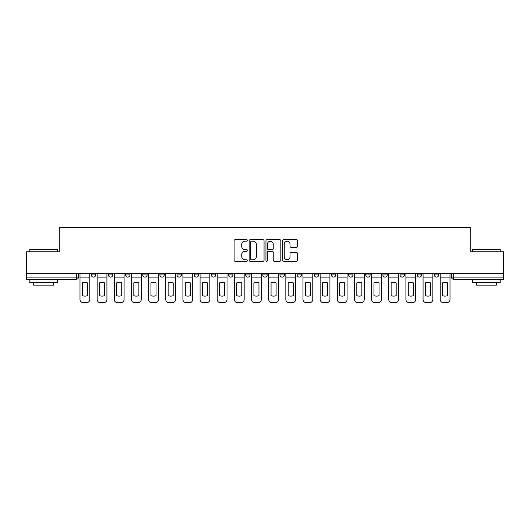 <?xml version="1.0" encoding="UTF-8"?>
<svg xmlns="http://www.w3.org/2000/svg" width="530" height="530" viewBox="0 0 530 530"><rect width="100%" height="100%" fill="white"/><g stroke="black" fill="none" stroke-linecap="round" stroke-linejoin="round"><path stroke-width="0.79" d="M247.404 240.448A0.755 0.755 0 0 0 246.649 239.692L235.181 239.692A1.08 1.08 0 0 0 234.108 240.772L234.108 260.197A1.08 1.08 0 0 0 235.181 261.277L246.649 261.277A0.755 0.755 0 0 0 247.404 260.522A0.755 0.755 0 0 0 246.649 259.766L245.165 259.766A3.452 3.452 0 0 1 241.713 256.315L241.713 254.691A3.452 3.452 0 0 1 245.165 251.24L246.649 251.24A0.755 0.755 0 0 0 247.404 250.485A0.755 0.755 0 0 0 246.649 249.729L245.165 249.729A3.452 3.452 0 0 1 241.713 246.278L241.713 244.655A3.452 3.452 0 0 1 245.165 241.203L246.649 241.203A0.755 0.755 0 0 0 247.404 240.448M434.335 274.898L434.335 273.685L434.335 274.898A2.2 2.2 0 0 0 436.534 277.097A2.2 2.2 0 0 1 434.335 274.898L438.734 274.898A2.2 2.2 0 0 1 436.534 277.097A2.2 2.2 0 0 0 438.734 274.898L438.734 273.685L438.734 274.898M279.953 273.685L279.953 274.898L284.352 274.898A2.2 2.2 0 0 1 282.152 277.097A2.2 2.2 0 0 1 279.953 274.898L279.953 273.685M228.496 273.685L228.496 274.898L232.895 274.898A2.2 2.2 0 0 1 230.696 277.097A2.2 2.2 0 0 1 228.496 274.898L228.496 273.685M194.185 273.685L194.185 274.898L198.584 274.898A2.2 2.2 0 0 1 196.385 277.097A2.2 2.2 0 0 1 194.185 274.898L194.185 273.685M177.033 273.685L177.033 274.898L181.432 274.898A2.2 2.2 0 0 1 179.233 277.097A2.2 2.2 0 0 1 177.033 274.898L177.033 273.685M142.729 273.685L142.729 274.898L147.121 274.898A2.2 2.2 0 0 1 144.928 277.097A2.2 2.2 0 0 1 142.729 274.898L142.729 273.685M296.542 247.305A1.08 1.08 0 0 0 297.621 246.225L297.621 240.772A1.08 1.08 0 0 0 296.542 239.692L283.808 239.692A1.08 1.08 0 0 0 282.728 240.772L282.728 260.197A1.08 1.08 0 0 0 283.808 261.277L296.542 261.277A1.08 1.08 0 0 0 297.621 260.197L297.621 253.618A1.08 1.08 0 0 0 296.542 252.538L291.089 252.538A1.08 1.08 0 0 0 290.016 253.618L290.016 256.878A2.889 2.889 0 0 1 287.127 259.766A2.889 2.889 0 0 1 284.239 256.878L284.239 244.091A2.889 2.889 0 0 1 287.127 241.203A2.889 2.889 0 0 1 290.016 244.091L290.016 246.225A1.08 1.08 0 0 0 291.089 247.305L296.542 247.305M26.5 273.685L26.5 251.803L59.267 251.803L59.267 227.284L470.733 227.284L470.733 251.803L503.5 251.803L503.5 273.685L26.5 273.685L26.5 277.097L78.513 277.097L78.513 273.685L78.513 277.097A2.2 2.2 0 0 1 76.313 279.297L26.5 279.297L26.5 277.097M264.053 240.772A1.08 1.08 0 0 0 262.979 239.692L250.24 239.692A1.08 1.08 0 0 0 249.16 240.772L249.16 260.197A1.08 1.08 0 0 0 250.24 261.277L262.979 261.277A1.08 1.08 0 0 0 264.053 260.197L264.053 240.772M267.021 239.692L279.76 239.692A1.08 1.08 0 0 1 280.84 240.772L280.84 260.197A1.08 1.08 0 0 1 279.76 261.277L274.308 261.277A1.08 1.08 0 0 1 273.228 260.197L273.228 252.32A1.08 1.08 0 0 0 272.148 251.24L268.538 251.24A1.08 1.08 0 0 0 267.458 252.32L267.458 260.522A0.755 0.755 0 0 1 266.703 261.277A0.755 0.755 0 0 1 265.947 260.522L265.947 240.772A1.08 1.08 0 0 1 267.021 239.692M451.487 273.685L451.487 277.097L503.5 277.097L503.5 279.297L453.687 279.297A2.2 2.2 0 0 1 451.487 277.097L451.487 273.685M503.5 273.685L503.5 277.097M417.183 273.685L417.183 274.898L421.582 274.898L421.582 273.685L421.582 274.898A2.2 2.2 0 0 1 419.382 277.097A2.2 2.2 0 0 1 417.183 274.898A2.2 2.2 0 0 0 419.382 277.097M404.43 274.898L404.43 273.685L404.43 274.898A2.2 2.2 0 0 1 402.23 277.097A2.2 2.2 0 0 1 400.031 274.898L404.43 274.898A2.2 2.2 0 0 1 402.23 277.097M400.031 273.685L400.031 274.898M387.271 273.685L387.271 274.898A2.2 2.2 0 0 1 385.072 277.097A2.2 2.2 0 0 1 382.879 274.898L387.271 274.898A2.2 2.2 0 0 1 385.072 277.097M382.879 273.685L382.879 274.898M370.119 273.685L370.119 274.898A2.2 2.2 0 0 1 367.919 277.097A2.2 2.2 0 0 1 365.72 274.898L370.119 274.898M365.72 273.685L365.72 274.898M352.967 273.685L352.967 274.898A2.2 2.2 0 0 1 350.767 277.097A2.2 2.2 0 0 1 348.568 274.898L352.967 274.898M348.568 273.685L348.568 274.898M335.815 273.685L335.815 274.898A2.2 2.2 0 0 1 333.615 277.097A2.2 2.2 0 0 1 331.416 274.898L335.815 274.898M331.416 273.685L331.416 274.898M318.662 273.685L318.662 274.898A2.2 2.2 0 0 1 316.463 277.097A2.2 2.2 0 0 1 314.264 274.898A2.2 2.2 0 0 0 316.463 277.097M314.264 273.685L314.264 274.898L318.662 274.898M301.504 273.685L301.504 274.898A2.2 2.2 0 0 1 299.304 277.097A2.2 2.2 0 0 1 297.105 274.898A2.2 2.2 0 0 0 299.304 277.097M297.105 273.685L297.105 274.898L301.504 274.898M284.352 273.685L284.352 274.898A2.2 2.2 0 0 1 282.152 277.097M267.2 273.685L267.2 274.898A2.2 2.2 0 0 1 265 277.097A2.2 2.2 0 0 1 262.8 274.898L267.2 274.898M262.8 273.685L262.8 274.898M250.047 273.685L250.047 274.898A2.2 2.2 0 0 1 247.848 277.097A2.2 2.2 0 0 1 245.648 274.898L250.047 274.898L250.047 273.685M245.648 273.685L245.648 274.898M232.895 273.685L232.895 274.898M215.736 273.685L215.736 274.898A2.2 2.2 0 0 1 213.537 277.097A2.2 2.2 0 0 1 211.338 274.898L215.736 274.898L215.736 273.685M211.338 273.685L211.338 274.898M198.584 273.685L198.584 274.898L198.584 273.685M181.432 274.898L181.432 273.685L181.432 274.898A2.2 2.2 0 0 1 179.233 277.097M164.28 273.685L164.28 274.898A2.2 2.2 0 0 1 162.081 277.097A2.2 2.2 0 0 1 159.881 274.898A2.2 2.2 0 0 0 162.081 277.097A2.2 2.2 0 0 0 164.28 274.898L164.28 273.685M159.881 273.685L159.881 274.898L164.28 274.898M147.121 273.685L147.121 274.898M129.969 273.685L129.969 274.898A2.2 2.2 0 0 1 127.77 277.097A2.2 2.2 0 0 1 125.57 274.898A2.2 2.2 0 0 0 127.77 277.097A2.2 2.2 0 0 0 129.969 274.898L125.57 274.898L125.57 273.685M108.418 273.685L108.418 274.898L112.817 274.898L112.817 273.685L112.817 274.898A2.2 2.2 0 0 1 110.618 277.097A2.2 2.2 0 0 1 108.418 274.898A2.2 2.2 0 0 0 110.618 277.097M91.266 273.685L91.266 274.898L95.665 274.898L95.665 273.685L95.665 274.898A2.2 2.2 0 0 1 93.466 277.097A2.2 2.2 0 0 1 91.266 274.898A2.2 2.2 0 0 0 93.466 277.097M76.313 273.685L76.313 279.297A2.2 2.2 0 0 0 78.513 277.097M251.425 241.203A0.755 0.755 0 0 0 250.67 241.958L250.67 259.011A0.755 0.755 0 0 0 251.425 259.766L252.995 259.766A3.452 3.452 0 0 0 256.447 256.315L256.447 244.655A3.452 3.452 0 0 0 252.995 241.203L251.425 241.203M273.228 244.144A2.889 2.889 0 0 0 270.34 241.256A2.889 2.889 0 0 0 267.458 244.144L267.458 248.649A1.08 1.08 0 0 0 268.538 249.729L272.148 249.729A1.08 1.08 0 0 0 273.228 248.649L273.228 244.144M79.997 277.097L79.997 299.417A3.299 3.299 149.7 0 0 83.296 302.716L86.483 302.716A3.299 3.299 -30.3 0 0 89.782 299.417L89.782 277.097L79.997 277.097L79.997 273.685M89.782 277.097L89.782 273.685M87.417 295.634L87.417 282.861A6.817 6.817 149.7 0 0 82.362 282.861L82.362 295.634A6.817 6.817 -30.3 0 0 87.417 295.634M97.149 277.097L97.149 299.417A3.299 3.299 149.7 0 0 100.448 302.716L103.635 302.716A3.299 3.299 -30.3 0 0 106.934 299.417L106.934 277.097L97.149 277.097L97.149 273.685M106.934 277.097L106.934 273.685M104.569 295.634L104.569 282.861A6.817 6.817 149.7 0 0 99.514 282.861L99.514 295.634A6.817 6.817 -30.3 0 0 104.569 295.634M114.301 277.097L114.301 299.417A3.299 3.299 149.7 0 0 117.6 302.716L120.787 302.716A3.299 3.299 -30.3 0 0 124.086 299.417L124.086 277.097L114.301 277.097L114.301 273.685M124.086 277.097L124.086 273.685M121.721 295.634L121.721 282.861A6.817 6.817 149.7 0 0 116.666 282.861L116.666 295.634A6.817 6.817 -30.3 0 0 121.721 295.634M131.453 277.097L131.453 299.417A3.299 3.299 149.7 0 0 134.752 302.716L137.946 302.716A3.299 3.299 -30.3 0 0 141.245 299.417L141.245 277.097L131.453 277.097L131.453 273.685M141.245 277.097L141.245 273.685M138.88 295.634L138.88 282.861A6.817 6.817 149.7 0 0 133.818 282.861L133.818 295.634A6.817 6.817 -30.3 0 0 138.88 295.634M148.612 277.097L148.612 299.417A3.299 3.299 149.7 0 0 151.905 302.716L155.098 302.716A3.299 3.299 -30.3 0 0 158.397 299.417L158.397 277.097L148.612 277.097L148.612 273.685M158.397 277.097L158.397 273.685M156.032 295.634L156.032 282.861A6.817 6.817 149.7 0 0 150.97 282.861L150.97 295.634A6.817 6.817 -30.3 0 0 156.032 295.634M165.764 277.097L165.764 299.417A3.299 3.299 149.7 0 0 169.063 302.716L172.25 302.716A3.299 3.299 -30.3 0 0 175.549 299.417L175.549 277.097L165.764 277.097L165.764 273.685M175.549 277.097L175.549 273.685M173.184 295.634L173.184 282.861A6.817 6.817 149.7 0 0 168.129 282.861L168.129 295.634A6.817 6.817 -30.3 0 0 173.184 295.634M29.799 249.385L57.286 249.385L29.799 249.385L29.799 251.803M57.286 282.596L29.799 282.596L29.799 279.847L57.286 279.847L57.286 282.596M53.437 282.596L53.437 285.12L33.648 285.12L33.648 282.596M472.714 249.385L500.201 249.385L472.714 249.385L472.714 251.803M500.201 282.596L472.714 282.596L472.714 279.847L500.201 279.847L500.201 282.596M496.352 282.596L496.352 285.12L476.563 285.12L476.563 282.596M182.916 277.097L182.916 299.417A3.299 3.299 149.7 0 0 186.215 302.716L189.402 302.716A3.299 3.299 -30.3 0 0 192.701 299.417L192.701 277.097L182.916 277.097L182.916 273.685M192.701 277.097L192.701 273.685M190.336 295.634L190.336 282.861A6.817 6.817 149.7 0 0 185.281 282.861L185.281 295.634A6.817 6.817 -30.3 0 0 190.336 295.634M200.068 277.097L200.068 299.417A3.299 3.299 149.7 0 0 203.368 302.716L206.554 302.716A3.299 3.299 -30.3 0 0 209.853 299.417L209.853 277.097L200.068 277.097L200.068 273.685M209.853 277.097L209.853 273.685M207.495 295.634L207.495 282.861A6.817 6.817 149.7 0 0 202.433 282.861L202.433 295.634A6.817 6.817 -30.3 0 0 207.495 295.634M217.22 277.097L217.22 299.417A3.299 3.299 149.7 0 0 220.52 302.716L223.713 302.716A3.299 3.299 -30.3 0 0 227.012 299.417L227.012 277.097L217.22 277.097L217.22 273.685M227.012 277.097L227.012 273.685M224.647 295.634L224.647 282.861A6.817 6.817 149.7 0 0 219.586 282.861L219.586 295.634A6.817 6.817 -30.3 0 0 224.647 295.634M234.379 277.097L234.379 299.417A3.299 3.299 149.7 0 0 237.678 302.716L240.865 302.716A3.299 3.299 -30.3 0 0 244.164 299.417L244.164 277.097L234.379 277.097L234.379 273.685M244.164 277.097L244.164 273.685M241.799 295.634L241.799 282.861A6.817 6.817 149.7 0 0 236.738 282.861L236.738 295.634A6.817 6.817 -30.3 0 0 241.799 295.634M251.531 277.097L251.531 299.417A3.299 3.299 149.7 0 0 254.831 302.716L258.017 302.716A3.299 3.299 -30.3 0 0 261.316 299.417L261.316 277.097L251.531 277.097L251.531 273.685M261.316 277.097L261.316 273.685M258.951 295.634L258.951 282.861A6.817 6.817 149.7 0 0 253.897 282.861L253.897 295.634A6.817 6.817 -30.3 0 0 258.951 295.634M268.683 277.097L268.683 299.417A3.299 3.299 149.7 0 0 271.983 302.716L275.169 302.716A3.299 3.299 -30.3 0 0 278.469 299.417L278.469 277.097L268.683 277.097L268.683 273.685M278.469 277.097L278.469 273.685M276.103 295.634L276.103 282.861A6.817 6.817 149.7 0 0 271.049 282.861L271.049 295.634A6.817 6.817 -30.3 0 0 276.103 295.634M285.836 277.097L285.836 299.417A3.299 3.299 149.7 0 0 289.135 302.716L292.322 302.716A3.299 3.299 -30.3 0 0 295.621 299.417L295.621 277.097L285.836 277.097L285.836 273.685M295.621 277.097L295.621 273.685M293.262 295.634L293.262 282.861A6.817 6.817 149.7 0 0 288.201 282.861L288.201 295.634A6.817 6.817 -30.3 0 0 293.262 295.634M302.988 277.097L302.988 299.417A3.299 3.299 149.7 0 0 306.287 302.716L309.48 302.716A3.299 3.299 -30.3 0 0 312.779 299.417L312.779 277.097L302.988 277.097L302.988 273.685M312.779 277.097L312.779 273.685M310.414 295.634L310.414 282.861A6.817 6.817 149.7 0 0 305.353 282.861L305.353 295.634A6.817 6.817 -30.3 0 0 310.414 295.634M320.147 277.097L320.147 299.417A3.299 3.299 149.7 0 0 323.446 302.716L326.632 302.716A3.299 3.299 -30.3 0 0 329.932 299.417L329.932 277.097L320.147 277.097L320.147 273.685M329.932 277.097L329.932 273.685M327.566 295.634L327.566 282.861A6.817 6.817 149.7 0 0 322.505 282.861L322.505 295.634A6.817 6.817 -30.3 0 0 327.566 295.634M337.299 277.097L337.299 299.417A3.299 3.299 149.7 0 0 340.598 302.716L343.784 302.716A3.299 3.299 -30.3 0 0 347.084 299.417L347.084 277.097L337.299 277.097L337.299 273.685M347.084 277.097L347.084 273.685M344.719 295.634L344.719 282.861A6.817 6.817 149.7 0 0 339.664 282.861L339.664 295.634A6.817 6.817 -30.3 0 0 344.719 295.634M354.451 277.097L354.451 299.417A3.299 3.299 149.7 0 0 357.75 302.716L360.937 302.716A3.299 3.299 -30.3 0 0 364.236 299.417L364.236 277.097L354.451 277.097L354.451 273.685M364.236 277.097L364.236 273.685M361.871 295.634L361.871 282.861A6.817 6.817 149.7 0 0 356.816 282.861L356.816 295.634A6.817 6.817 -30.3 0 0 361.871 295.634M371.603 277.097L371.603 299.417A3.299 3.299 149.7 0 0 374.902 302.716L378.095 302.716A3.299 3.299 -30.3 0 0 381.388 299.417L381.388 277.097L371.603 277.097L371.603 273.685M381.388 277.097L381.388 273.685M379.029 295.634L379.029 282.861A6.817 6.817 149.7 0 0 373.968 282.861L373.968 295.634A6.817 6.817 -30.3 0 0 379.029 295.634M388.755 277.097L388.755 299.417A3.299 3.299 149.7 0 0 392.054 302.716L395.248 302.716A3.299 3.299 -30.3 0 0 398.547 299.417L398.547 277.097L388.755 277.097L388.755 273.685M398.547 277.097L398.547 273.685M396.182 295.634L396.182 282.861A6.817 6.817 149.7 0 0 391.12 282.861L391.12 295.634A6.817 6.817 -30.3 0 0 396.182 295.634M405.914 277.097L405.914 299.417A3.299 3.299 149.7 0 0 409.213 302.716L412.4 302.716A3.299 3.299 -30.3 0 0 415.699 299.417L415.699 277.097L405.914 277.097L405.914 273.685M415.699 277.097L415.699 273.685M413.334 295.634L413.334 282.861A6.817 6.817 149.7 0 0 408.279 282.861L408.279 295.634A6.817 6.817 -30.3 0 0 413.334 295.634M423.066 277.097L423.066 299.417A3.299 3.299 149.7 0 0 426.365 302.716L429.552 302.716A3.299 3.299 -30.3 0 0 432.851 299.417L432.851 277.097L423.066 277.097L423.066 273.685M432.851 277.097L432.851 273.685M430.486 295.634L430.486 282.861A6.817 6.817 149.7 0 0 425.431 282.861L425.431 295.634A6.817 6.817 -30.3 0 0 430.486 295.634M440.218 277.097L440.218 299.417A3.299 3.299 149.7 0 0 443.517 302.716L446.704 302.716A3.299 3.299 -30.3 0 0 450.003 299.417L450.003 277.097L440.218 277.097L440.218 273.685M450.003 277.097L450.003 273.685M447.638 295.634L447.638 282.861A6.817 6.817 149.7 0 0 442.583 282.861L442.583 295.634A6.817 6.817 -30.3 0 0 447.638 295.634M453.687 273.685L453.687 279.297M57.286 251.803L57.286 249.385M51.019 279.847L51.019 279.297M36.066 279.847L36.066 279.297M500.201 251.803L500.201 249.385M493.933 279.847L493.933 279.297M478.981 279.847L478.981 279.297"/></g></svg>
